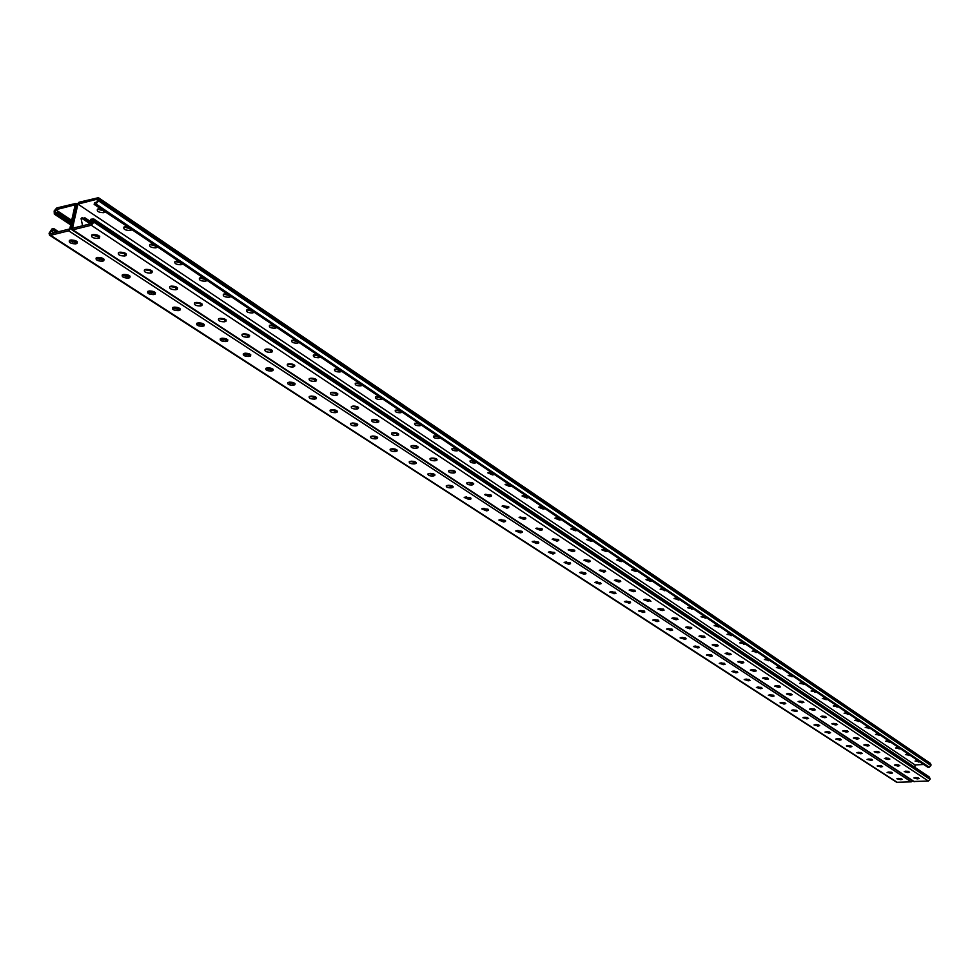 <?xml version="1.0" encoding="UTF-8"?>
<svg xmlns="http://www.w3.org/2000/svg" width="980" height="980" viewBox="0 0 980 980"><rect width="100%" height="100%" fill="white"/><g stroke="black" fill="none" stroke-linecap="round" stroke-linejoin="round"><path stroke-width="1.47" d="M127.253 226.503L124.007 227.017C123.149 229.198 125.146 230.349 130.009 230.484L131.136 229.112L94.166 204.404L95.954 203.95L98.588 200.888L98.429 197.691L78.963 202.26L76.354 205.286L71.32 227.777L76.354 205.286L75.901 203.424L56.754 207.932L54.169 210.933L54.317 214.13L57.061 213.799L57.44 212.146L55.027 212.758L55.701 209.769L71.699 220.329M57.44 212.146L71.013 221.088L71.038 223.256L57.061 213.799M55.701 209.769L75.191 204.796L69.764 228.953L50.237 233.791L50.923 230.778L53.349 230.165L56.35 232.272M81.45 218.124L90.307 223.881M82.038 217.621L91.667 223.538L82.038 217.621M54.096 232.836L50.923 230.778M914.867 767.352L915.038 764.939L77.91 204.097L72.496 228.279L92.328 223.379L93.002 220.329L90.503 220.941L90.883 219.251L93.725 218.932L93.896 222.191L91.263 225.241L72.802 229.798L71.785 229.675L71.32 227.777L68.71 230.815L50.531 235.298L49.539 235.175L49.074 233.277L51.977 228.928L53.729 228.499L58.433 231.758M71.209 239.916L74.651 242.317M97.743 258.781L98.049 257.36L101.43 259.675M124.129 274.363L127.523 276.581M149.524 290.95L152.954 293.057M174.268 307.108L177.662 309.117M198.511 322.849L201.684 324.784M222.227 338.198L225.118 340.072M245.368 353.18L247.989 354.993M267.908 367.806L270.321 369.546M289.786 382.102L292.138 383.768M311.346 396.043L313.833 397.66M332.306 409.677L334.695 411.233M352.788 422.993L355.091 424.487M372.804 436.014L375.009 437.448M392.38 448.742L394.499 450.126M411.514 461.188L413.56 462.523M430.232 473.365L432.204 474.639M448.546 485.272L450.445 486.509M466.48 496.934L468.293 498.122M484.022 508.351L485.774 509.478M501.209 519.523L502.887 520.613M518.028 530.462L519.645 531.515M534.504 541.181L536.06 542.185M550.65 551.679L552.144 552.647M566.477 561.969L567.898 562.9M581.985 572.063L583.357 572.945M597.188 581.949L598.498 582.794M612.084 591.638L613.358 592.459M626.71 601.144L627.923 601.928M641.043 610.466L642.206 611.226M655.118 619.617L656.22 620.34M668.911 628.596L669.977 629.295M682.46 637.404L683.489 638.066M695.763 646.053L696.743 646.69M708.81 654.542L709.753 655.155M721.635 662.884L722.53 663.46M734.216 671.067L735.073 671.631M746.589 679.115L747.409 679.642M758.728 687.005L759.512 687.519M770.672 694.771L771.419 695.261M782.395 702.403L783.106 702.868M793.923 709.9L794.609 710.341M805.866 717.691L805.205 717.274M912.723 780.913L911.302 781.844L896.676 782.285L49.539 235.175M595.534 582.145L600.63 582.598M610.442 591.834L615.465 592.263M625.081 601.328L630.018 601.745M639.438 610.65L644.289 611.042M653.513 619.789L658.278 620.168M667.331 628.756L672.023 629.123M680.892 637.564L685.498 637.919M694.208 646.2L698.74 646.543M707.278 654.689L711.725 655.008M720.116 663.019L724.49 663.325M732.734 671.19L737.009 671.496M745.119 679.226L749.32 679.52M757.283 687.127L761.399 687.409M769.239 694.881L773.281 695.151M780.986 702.501L784.956 702.77M792.538 709.998L796.422 710.243M803.894 717.36L807.692 717.605M815.054 724.6L818.778 724.833M826.03 731.717L829.68 731.938M836.871 738.736L840.387 738.932M847.455 745.609L850.934 745.817M857.904 752.383L861.298 752.579M868.182 759.047L871.49 759.231M878.301 765.601L881.522 765.784M888.26 772.056L891.396 772.228M898.06 778.414L901.11 778.573M585.501 572.737L580.319 572.259M570.066 562.679L564.798 562.189M554.325 552.414L548.959 551.912M538.253 541.952L532.802 541.413M521.85 531.258L516.313 530.707M505.104 520.356L499.482 519.768M488.003 509.208L482.295 508.608M470.535 497.84L464.741 497.203M452.699 486.215L446.807 485.553M434.471 474.345L428.481 473.646M415.839 462.205L409.75 461.482M396.79 449.808L390.604 449.048M377.312 437.117L371.028 436.321M357.394 424.144L351.012 423.311M337.01 410.877L330.53 410.007M316.16 397.292L309.57 396.386M294.809 383.401L288.108 382.445M272.954 369.166L266.144 368.162M250.561 354.601L243.64 353.547M227.63 339.668L220.598 338.566M204.122 324.368L196.98 323.204M180.038 308.688L172.774 307.463M155.33 292.616L147.943 291.329M129.985 276.115L122.476 274.768M103.99 259.198L96.359 257.789M77.298 241.84L69.543 240.345M599.944 584.007L594.848 582.451L596.808 581.973L601.157 583.602L599.944 584.007L600.103 582.684M614.791 593.66L609.744 592.153L611.716 591.663L616.016 593.255L614.791 593.66L614.938 592.349M629.344 603.129L624.358 601.647L626.343 601.169L630.581 602.725L629.344 603.129L629.503 601.83M643.627 612.414L638.691 610.969L640.687 610.491L644.877 612.01L643.627 612.414L643.774 611.128M657.641 621.528L652.754 620.12L654.75 619.642L658.903 621.112L657.641 621.528L657.788 620.242M671.398 630.458L666.559 629.087L668.556 628.621L672.66 630.054L671.398 630.458L671.533 629.197M684.885 639.242L680.108 637.894L682.105 637.429L686.159 638.838L684.885 639.242L685.02 637.98M698.14 647.854L693.399 646.543L695.408 646.077L699.414 647.449L698.14 647.854L698.274 646.604M711.149 656.306L706.458 655.032L708.454 654.567L712.436 655.902L711.149 656.306L711.272 655.069M723.914 664.611L719.271 663.362L721.28 662.897L725.212 664.207L723.914 664.611L724.036 663.386M736.458 672.77L731.864 671.545L733.873 671.092L737.756 672.366L736.458 672.77L736.58 671.557M748.781 680.782L744.224 679.581L746.233 679.128L750.08 680.377L748.781 680.782L748.904 679.569M760.884 688.658L756.376 687.482L758.385 687.029L762.195 688.254L760.884 688.658L761.007 687.458M772.779 696.388L768.32 695.236L770.329 694.783L774.09 695.996L772.779 696.388L772.889 695.2M784.478 703.983L780.043 702.856L782.052 702.415L785.789 703.591L784.478 703.983L784.576 702.807M795.956 711.456L791.571 710.353L793.592 709.912L797.279 711.064L795.956 711.456L796.066 710.28M807.251 718.806L802.914 717.715L804.923 717.287L808.573 718.414L807.251 718.806L807.361 717.63M818.361 726.021L814.049 724.955L816.058 724.526L819.684 725.629L818.361 726.021L818.459 724.857M829.276 733.114L825.013 732.072L827.022 731.656L830.599 732.734L829.276 733.114L829.374 731.974M840.019 740.096L835.793 739.079L837.79 738.663L841.342 739.716L840.019 740.096L840.105 738.957M850.579 746.968L846.389 745.964L848.398 745.547L851.902 746.589L850.579 746.968L850.664 745.829M860.967 753.718L856.814 752.738L858.823 752.322L862.29 753.351L860.967 753.718L861.053 752.603M871.183 760.37L867.08 759.402L869.076 758.998L872.519 760.002L871.183 760.37L871.269 759.255M881.241 766.911L877.173 765.956L879.17 765.552L882.576 766.544L881.241 766.911L881.326 765.797M891.139 773.342L887.096 772.412L889.093 772.02L892.474 772.975L891.139 773.342L891.224 772.24M900.889 779.676L896.884 778.757L898.868 778.365L902.225 779.321L900.889 779.676L900.963 778.586M581.606 572.087L579.646 572.577L584.031 574.243L586.003 573.753L581.606 572.087M566.097 562.005L564.149 562.483L568.584 564.198L570.544 563.721L566.097 562.005M550.27 551.716L548.335 552.206L552.818 553.957L554.778 553.48L550.27 551.716M534.125 541.217L532.189 541.707L536.734 543.508L538.682 543.018L534.125 541.217M517.648 530.499L515.725 530.989L520.319 532.838L522.254 532.348L517.648 530.499M500.817 519.559L498.906 520.049L503.561 521.948L505.484 521.47L500.817 519.559M483.642 508.387L481.744 508.877L486.448 510.837L488.359 510.347L483.642 508.387M466.088 496.97L464.202 497.46L468.979 499.482L470.866 498.992L466.088 496.97M448.154 485.321L446.292 485.798C446.023 487.146 447.627 487.832 451.119 487.881L453.005 487.391C453.262 486.055 451.658 485.357 448.154 485.321M429.84 473.401L427.99 473.891C427.697 475.263 429.326 475.974 432.878 476.023L434.74 475.545C435.034 474.161 433.405 473.45 429.84 473.401M411.11 461.237L409.285 461.715C408.966 463.124 410.62 463.859 414.234 463.908L416.084 463.43C416.402 462.009 414.748 461.274 411.11 461.237M391.976 448.791L390.163 449.269C389.807 450.714 391.486 451.474 395.185 451.523L397.01 451.045C397.353 449.587 395.675 448.84 391.976 448.791M372.4 436.063L370.599 436.529C370.232 438.036 371.922 438.807 375.695 438.856L377.496 438.391C377.863 436.884 376.173 436.112 372.4 436.063M352.384 423.041L350.607 423.507C350.203 425.051 351.918 425.847 355.765 425.908L357.541 425.443C357.945 423.899 356.218 423.103 352.384 423.041M331.901 409.726L330.15 410.191C329.709 411.772 331.461 412.592 335.38 412.666L337.132 412.188C337.561 410.608 335.822 409.787 331.901 409.726M310.942 396.091L309.214 396.557C308.749 398.186 310.513 399.032 314.507 399.105L316.246 398.64C316.712 397.01 314.935 396.165 310.942 396.091M289.48 382.151L287.777 382.604C287.287 384.27 289.076 385.152 293.155 385.226L294.858 384.773C295.36 383.094 293.559 382.224 289.48 382.151M267.516 367.868L265.837 368.309C265.311 370.036 267.124 370.942 271.289 371.016L272.967 370.562C273.493 368.848 271.68 367.941 267.516 367.868M245.012 353.229L243.371 353.67C242.807 355.446 244.645 356.377 248.896 356.463L250.549 356.022C251.113 354.246 249.263 353.315 245.012 353.229M221.958 338.247L220.353 338.676C219.74 340.501 221.615 341.469 225.951 341.555L227.568 341.126C228.181 339.301 226.307 338.333 221.958 338.247M198.34 322.885L196.76 323.314C196.11 325.188 198.009 326.181 202.444 326.279L204.036 325.85C204.673 323.976 202.774 322.984 198.34 322.885L198.119 323.976M174.121 307.132L172.578 307.561C171.892 309.484 173.815 310.513 178.348 310.623L179.904 310.207C180.589 308.271 178.654 307.255 174.121 307.132M149.279 290.987L147.784 291.403C147.049 293.388 149.009 294.441 153.652 294.576L155.159 294.159C155.881 292.163 153.921 291.109 149.279 290.987M123.811 274.425L122.353 274.829C121.581 276.875 123.566 277.965 128.306 278.1L129.776 277.695C130.548 275.65 128.552 274.559 123.811 274.425M97.669 257.434L96.261 257.826C95.44 259.933 97.449 261.06 102.3 261.207L103.733 260.815C104.542 258.708 102.52 257.581 97.669 257.434M70.842 239.99L69.47 240.37C68.612 242.538 70.658 243.702 75.619 243.861L77.004 243.481C77.861 241.313 75.803 240.149 70.842 239.99M57.845 212.66L57.465 214.326M58.812 213.04L58.433 214.706M61.936 215.355L61.556 217.021M62.892 215.735L62.512 217.401M61.532 214.841L61.152 216.494M63.296 216.249L62.916 217.915M64.251 216.629L63.872 218.295M64.656 217.144L64.276 218.81M65.611 217.523L65.231 219.189M66.003 218.038L65.636 219.704M66.959 218.418L66.591 220.071M67.363 218.932L66.983 220.598M68.318 219.312L67.939 220.966M68.71 219.826L68.343 221.48M69.666 220.206L69.298 221.86M70.058 220.721L69.69 222.374M71.013 221.088L70.646 222.742M59.217 213.567L58.837 215.22M60.172 213.934L59.792 215.6M60.576 214.461L60.197 216.127M53.729 228.499L53.349 230.165M53.753 230.68L54.133 229.014M54.721 231.06L55.1 229.394M57.661 231.954L57.832 231.17M70.18 240.921L70.364 240.112M71.099 241.46L71.418 240.002M71.552 241.656L71.809 240.504M72.52 241.987L72.765 240.884M72.998 242.109L73.157 241.386M96.836 258.23L96.983 257.593M98.184 258.977L98.429 257.814M99.127 259.308L99.372 258.181M99.58 259.43L99.752 258.671M123.701 275.65L123.97 274.4M124.117 275.858L124.374 274.682M125.048 276.189L125.293 275.037M125.477 276.311L125.648 275.515M126.432 276.495L126.567 275.87M149.009 292.101L149.23 290.999M149.413 292.297L149.658 291.121M150.308 292.64L150.553 291.464M150.724 292.763L150.896 291.93M151.655 292.959L151.802 292.285M173.681 308.137L173.877 307.193M174.073 308.332L174.305 307.157M174.942 308.675L175.187 307.487M175.346 308.798L175.518 307.941M176.253 309.006L176.4 308.284M197.752 323.78L197.911 322.971M198.977 324.331L199.222 323.118M199.369 324.441L199.54 323.559M200.251 324.649L200.41 323.89M221.223 339.031L221.358 338.37M221.578 339.227L221.762 338.284M222.423 339.582L222.668 338.37M222.791 339.705L222.975 338.798M223.661 339.925L223.82 339.117M244.486 354.123L244.632 353.302M245.306 354.478L245.539 353.253M245.662 354.601L245.833 353.67M246.519 354.821L246.678 353.976M266.842 368.651L266.964 367.966M267.65 369.019L267.871 367.806M267.993 369.142L268.165 368.186M268.826 369.362L268.986 368.492M289.468 383.217L289.664 382.114M289.786 383.327L289.97 382.359M290.607 383.56L290.778 382.666M55.125 231.574L55.505 229.908M56.093 231.954L56.473 230.275M56.546 232.223L56.877 230.79M90.503 220.941L92.598 222.142M650.916 601.438L650.01 600.274L645.698 599.184L643.689 599.687L647.927 601.23L649.948 600.74M691.745 627.849L687.592 626.845L685.559 627.323L689.663 628.768L691.708 628.266M92.451 222.815L84.978 217.842L81.095 218.638L82.577 225.792M71.785 229.675L913.593 781.489L928.354 781.048L930.032 779.321L929.469 777.103L93.725 218.932M620.218 580.466L615.06 580.025M634.942 590.205L629.87 589.788M649.385 599.76L644.399 599.356M663.546 609.131L658.646 608.739M677.437 618.331L672.623 617.951M691.072 627.347L686.331 626.992M704.448 636.204L699.793 635.848M717.581 644.889L712.999 644.558M730.467 653.415L725.972 653.096M743.11 661.794L738.7 661.488M755.543 670.014L751.207 669.72M767.744 678.099L763.481 677.805M779.725 686.037L775.548 685.755M790.97 695.077L792.306 694.673L788.533 693.46L786.499 693.926L790.26 695.126L791.081 693.877L787.406 693.558M803.073 701.496L799.055 701.239M814.441 709.018L810.509 708.773M825.613 716.417L821.767 716.184M836.602 723.693L832.829 723.473M847.406 730.847L843.707 730.627M858.014 737.891L854.413 737.67M868.464 744.8L864.936 744.604M878.729 751.611L875.299 751.415M888.836 758.3L885.479 758.116M898.783 764.89L895.5 764.719M908.558 771.37L905.373 771.199M918.187 777.753L915.075 777.593M599.956 570.066L605.199 570.532M584.546 559.911L589.874 560.389M568.829 549.547L574.243 550.049M552.781 538.976L558.282 539.49M536.403 528.171L541.989 528.722M519.67 517.146L525.354 517.722M502.593 505.888L508.375 506.488M485.149 494.386L491.017 495.01M467.325 482.638L473.291 483.287M449.122 470.621L455.173 471.307M430.502 458.346L436.651 459.057M411.465 445.802L417.713 446.537M392 432.964L398.358 433.736M372.094 419.832L378.537 420.641M351.722 406.394L358.276 407.251M330.873 392.637L337.524 393.531M309.521 378.55L316.283 379.493M287.667 364.131L294.539 365.124M265.274 349.358L272.256 350.399M242.329 334.217L249.435 335.319M218.822 318.708L226.037 319.86M194.714 302.796L202.052 304.008M169.981 286.479L177.441 287.753M144.624 269.733L152.206 271.08M118.592 252.558L126.297 253.967M91.863 234.918L98.343 236.78L99.715 236.4L99.384 238.067L97.976 238.459C92.978 238.311 90.919 237.136 91.826 234.931L93.235 234.539C98.233 234.698 100.279 235.874 99.384 238.067M618.723 581.973L620.744 581.471L616.396 579.841L614.387 580.344L618.723 581.973L618.882 580.65M633.472 591.7L635.493 591.197L631.194 589.617L629.172 590.107L633.472 591.7L633.619 590.389M662.113 610.589L664.134 610.099L659.932 608.58L657.911 609.07L662.113 610.589L662.247 609.291M676.016 619.764L678.05 619.274L673.897 617.804L671.864 618.282L676.016 619.764L676.163 618.478M703.064 637.6L705.098 637.123L701.043 635.714L698.997 636.192L703.064 637.6L703.199 636.339M716.208 646.273L718.254 645.795L714.236 644.423L712.191 644.901L716.208 646.273L716.343 645.024M729.12 654.787L731.166 654.309L727.185 652.974L725.139 653.452L729.12 654.787L729.242 653.55M741.787 663.154L743.832 662.676L739.9 661.365L737.854 661.831L741.787 663.154L741.909 661.917M754.233 671.361L756.278 670.896L752.395 669.61L750.349 670.075L754.233 671.361L754.355 670.136M766.458 679.422L768.504 678.956L764.657 677.707L762.611 678.16L766.458 679.422L766.568 678.209M778.463 687.348L780.509 686.882L776.699 685.657L774.653 686.11L778.463 687.348L778.573 686.135M801.848 702.77L803.906 702.317L800.17 701.141L798.124 701.594L801.848 702.77L801.959 701.582M813.241 710.292L815.299 709.839L811.599 708.687L809.554 709.14L813.241 710.292L813.351 709.104M824.45 717.679L826.495 717.225L822.833 716.098L820.787 716.539L824.45 717.679L824.548 716.503M835.45 724.943L837.496 724.502L833.882 723.387L831.836 723.828L835.45 724.943L835.548 723.779M846.279 732.072L848.325 731.644L844.736 730.553L842.702 730.994L846.279 732.072L846.377 730.921M856.924 739.104L858.97 738.663L855.418 737.609L853.384 738.038L856.924 739.104L857.01 737.952M867.398 746.001L869.432 745.584L865.916 744.543L863.882 744.959L867.398 746.001L867.484 744.874M877.688 752.799L879.734 752.383L876.243 751.354L874.209 751.783L877.688 752.799L877.774 751.672M887.819 759.488L889.865 759.071L886.41 758.067L884.377 758.483L887.819 759.488L887.905 758.361M897.79 766.054L899.824 765.649L896.406 764.657L894.385 765.074L897.79 766.054L897.876 764.939M907.603 772.522L909.636 772.117L904.222 771.566L907.603 772.522L907.676 771.419M917.255 778.892L919.277 778.5L915.933 777.544L913.911 777.948L917.255 778.892L917.329 777.802M600.532 569.968L605.701 571.561L603.692 572.051L599.295 570.385L600.532 569.968M585.121 559.813L590.352 561.442L588.355 561.932L583.909 560.217L585.121 559.813M569.404 549.437L574.684 551.115L572.7 551.618L568.204 549.841L569.404 549.437M553.357 538.853L558.71 540.568L556.726 541.07L552.181 539.257L553.357 538.853M536.991 528.061L542.393 529.812L540.421 530.315L535.815 528.453L536.991 528.061M520.27 517.024L525.733 518.837L523.773 519.339L519.106 517.428L520.27 517.024M503.193 505.766L508.718 507.628L506.77 508.13L502.054 506.158L503.193 505.766M485.749 494.263L491.335 496.174L489.412 496.676L484.635 494.643L485.749 494.263M467.926 482.503L468.734 482.393C472.25 482.43 473.855 483.116 473.585 484.463L471.674 484.965C468.158 484.929 466.554 484.23 466.823 482.883L467.926 482.503M449.722 470.486L450.531 470.363C454.108 470.412 455.737 471.123 455.443 472.507L453.544 473.009C449.967 472.973 448.338 472.25 448.632 470.866L449.722 470.486M431.102 458.211L431.923 458.089C435.561 458.126 437.215 458.861 436.884 460.294L435.01 460.784C431.372 460.747 429.718 460.012 430.049 458.579L431.102 458.211M412.066 445.655L412.886 445.52C416.598 445.569 418.276 446.329 417.921 447.799L416.059 448.289C412.347 448.24 410.669 447.48 411.037 446.01L412.066 445.655M392.6 432.817L393.421 432.682C397.206 432.731 398.909 433.503 398.529 435.022L396.68 435.512C392.907 435.451 391.204 434.679 391.596 433.16L392.6 432.817M372.682 419.673L373.515 419.538C377.374 419.587 379.101 420.396 378.684 421.951L376.871 422.429C373.013 422.38 371.285 421.572 371.702 420.016L372.682 419.673M352.31 406.235L353.143 406.088C357.088 406.149 358.827 406.982 358.386 408.574L356.585 409.052C352.653 409.003 350.901 408.17 351.355 406.565L352.31 406.235M331.448 392.478L332.293 392.331C336.312 392.392 338.088 393.25 337.61 394.891L335.834 395.369C331.816 395.308 330.052 394.45 330.53 392.809L331.448 392.478M310.109 378.39L310.942 378.243C315.046 378.305 316.846 379.187 316.332 380.877L314.58 381.355C310.489 381.281 308.688 380.399 309.214 378.709L310.109 378.39M288.243 363.972L289.088 363.813C293.277 363.886 295.09 364.793 294.551 366.532L292.824 366.998C288.647 366.924 286.822 366.018 287.373 364.278L288.243 363.972M265.837 349.199L266.695 349.027C270.97 349.113 272.82 350.044 272.232 351.845L270.541 352.298C266.266 352.212 264.429 351.281 265.017 349.48L265.837 349.199M242.893 334.058L243.751 333.886C248.112 333.972 249.986 334.94 249.361 336.789L247.707 337.23C243.334 337.145 241.472 336.177 242.097 334.327L242.893 334.058M219.361 318.537L220.231 318.365C224.69 318.463 226.601 319.455 225.927 321.354L224.31 321.795C219.839 321.697 217.94 320.705 218.614 318.806L219.361 318.537M195.253 302.624L196.11 302.44C200.68 302.55 202.603 303.579 201.892 305.54L200.312 305.968C195.755 305.858 193.82 304.829 194.542 302.881L195.253 302.624M170.508 286.307L171.378 286.123C176.045 286.233 178.005 287.299 177.257 289.321L175.714 289.737C171.035 289.627 169.087 288.561 169.846 286.54L170.508 286.307M145.138 269.574L146.008 269.378C150.785 269.5 152.77 270.603 151.974 272.673L150.467 273.089C145.689 272.954 143.705 271.864 144.513 269.794L145.138 269.574M119.082 252.387L119.964 252.191C124.852 252.326 126.873 253.465 126.028 255.596L124.558 256C119.683 255.866 117.661 254.727 118.519 252.595L119.082 252.387M77.91 204.097L97.694 199.063L97.02 202.088L94.533 202.713L94.166 204.404M98.429 197.691L930.388 763.334L930.939 765.527L929.261 767.242L927.913 767.316L321.967 357.97L319.002 356.205L313.674 354.907M131.149 229.112L318.745 355.789L318.745 357.724L320.619 357.137M923.785 764.486L915.038 764.939M622.815 561.332L621.161 561.626L616.837 559.972L620.009 559.433M637.478 571.23L635.836 571.512L631.561 569.895L634.721 569.368M651.859 580.932L650.218 581.214L645.992 579.646L649.152 579.107M665.959 590.462L660.153 589.188L663.313 588.662M679.802 599.797L674.044 598.56L677.192 598.045M693.375 608.972L687.666 607.759L690.827 607.245M706.702 617.964L701.043 616.788L704.191 616.273M719.773 626.796L714.175 625.644L717.323 625.13M732.624 635.469L727.062 634.33L730.198 633.827M745.229 643.97L739.729 642.868L742.852 642.378M757.614 652.337L752.162 651.259L755.286 650.757M769.778 660.545L764.363 659.491L767.487 659.001M781.721 668.617L776.368 667.576L779.467 667.098M793.457 676.543L788.153 675.526L791.252 675.048M804.997 684.334L799.729 683.33L802.828 682.864M816.34 691.99L811.109 691.01L814.196 690.545M827.488 699.512L822.306 698.556L825.564 698.103M838.476 706.899L833.306 705.967L836.479 705.527M849.293 714.163L844.123 713.256L847.222 712.815M859.926 721.305L854.756 720.435L857.843 719.994M870.399 728.324L865.217 727.479L868.341 727.05M880.628 735.257L875.52 734.424L878.668 733.995M890.685 742.068L885.638 741.248L888.836 740.831M900.571 748.781L895.598 747.961L898.832 747.556M910.31 755.384L905.41 754.563L908.668 754.171M919.902 761.877L915.063 761.068L918.285 760.688M604.991 549.29L601.83 549.841L606.204 551.532L607.857 551.238M589.678 538.963L586.518 539.502L590.94 541.242L592.606 540.936M574.06 528.404L570.887 528.955L575.37 530.744L577.048 530.425M558.11 517.648L554.95 518.2L559.482 520.037L561.16 519.706M541.842 506.66L538.669 507.211L543.263 509.098L544.954 508.755M525.219 495.439L522.058 495.99L526.701 497.938L528.404 497.583M508.252 483.985L505.092 484.537L509.796 486.533L511.499 486.166M490.931 472.287L487.771 472.838L492.524 474.896L494.238 474.516M473.218 460.33L470.069 460.894C469.788 462.266 471.392 462.977 474.884 463.001L476.599 462.609M455.124 448.105L451.976 448.668C451.67 450.09 453.299 450.812 456.864 450.849L458.579 450.445M436.627 435.622L433.491 436.186C433.16 437.644 434.814 438.391 438.44 438.428L440.167 438.011M417.725 422.858L414.601 423.421C414.234 424.916 415.9 425.688 419.599 425.724L421.339 425.296M398.382 409.799L395.271 410.363C394.879 411.906 396.569 412.702 400.342 412.739L402.082 412.298M378.611 396.447L375.499 397.01C375.083 398.603 376.798 399.411 380.644 399.46L382.396 399.007M358.374 382.788L355.287 383.352C354.834 384.981 356.561 385.826 360.481 385.875L362.245 385.397M337.659 368.799L334.584 369.362C334.094 371.04 335.858 371.91 339.864 371.959L341.628 371.481M316.687 354.503L313.404 355.054C312.877 356.781 314.666 357.676 318.745 357.724M294.919 339.84L291.709 340.391C291.146 342.167 292.959 343.086 297.136 343.159L299.035 342.522M272.612 324.821L269.488 325.372C268.9 327.21 270.725 328.153 274.988 328.227L276.924 327.553M249.765 309.435L246.727 309.986C246.09 311.873 247.952 312.853 252.301 312.939L254.2 312.277M226.417 293.669L223.403 294.221C222.73 296.156 224.616 297.173 229.063 297.259L230.925 296.622M202.591 277.512L199.491 278.05C198.769 280.047 200.68 281.101 205.237 281.199L207.062 280.574M178.152 260.95L174.967 261.476C174.207 263.534 176.143 264.612 180.798 264.723L182.599 264.098M153.088 243.947L149.817 244.473C149.009 246.58 150.981 247.707 155.734 247.818L157.56 247.156M130.891 230.263L131.871 229.761M100.646 208.593L97.51 209.107C96.604 211.349 98.637 212.538 103.611 212.685L105.497 211.913M617.461 559.654L621.308 560.303L621.161 561.626M632.198 569.588L635.971 570.213L635.836 571.512M646.653 579.315L650.352 579.915L650.218 581.214M660.826 588.87L664.465 589.446M674.73 598.229L678.295 598.792L678.172 600.066M688.377 607.429L691.88 607.955L691.758 609.217M701.778 616.445L705.208 616.959L705.086 618.209M714.922 625.301L718.291 625.791L718.181 627.029M727.834 633.986L731.141 634.464L731.031 635.702M740.5 642.525L743.747 642.978L743.636 644.203M752.959 650.904L756.131 651.345L756.033 652.558M765.184 659.136L768.295 659.552L768.198 660.765M777.189 667.221L780.252 667.625L780.154 668.826M788.998 675.159L791.999 675.551M800.599 682.974L803.539 683.342L803.441 684.53M811.991 690.643L814.882 690.998L814.797 692.174M823.2 698.189L826.226 698.52M834.225 705.6L837.116 705.918M845.054 712.901L847.835 713.207M855.712 720.067L858.37 720.361L858.296 721.501M868.721 728.532L868.856 727.405L866.198 727.123M876.512 734.057L879.183 734.326M886.655 740.88L889.326 741.137M896.639 747.593L899.273 747.838M906.463 754.208L908.975 754.441M916.129 760.701L918.53 760.933M606.204 551.532L606.363 550.221L602.431 549.535M590.94 541.242L591.112 539.919L587.106 539.208M575.529 529.396L571.463 528.661M559.482 520.037L559.654 518.69L555.501 517.918M543.435 507.726L539.208 506.93M526.701 497.938L526.897 496.566L522.585 495.721M509.796 486.533L509.992 485.149L505.594 484.279M492.72 473.487L488.248 472.593M475.08 461.58L470.523 460.649M457.06 449.416L452.417 448.448M438.648 436.982L433.907 435.965M419.599 425.724L419.832 424.279L414.993 423.213M400.342 412.739L400.575 411.282L395.638 410.167M380.644 399.46L380.877 397.978L375.855 396.827M360.726 384.368L355.605 383.18M339.864 371.959L340.121 370.465L334.891 369.203M297.467 341.604L291.954 340.256M275.417 326.646L269.708 325.262M252.816 311.322L246.923 309.888M229.602 295.629L223.563 294.135M205.702 279.557L199.626 277.989M181.202 263.081L175.077 261.427M155.734 247.818L156.077 246.188L149.891 244.436M130.413 228.818L124.044 227.005M104.101 210.982L97.522 209.107M55.321 214.253L70.781 224.42M68.71 230.815L911.302 781.844M50.531 235.298L897.472 782.493M900.302 778.622L900.228 779.713M890.563 772.277L890.477 773.379M880.653 765.833L880.579 766.948M870.595 759.292L870.51 760.407M860.379 752.64L860.293 753.755M849.991 745.878L849.893 747.005M839.419 739.006L839.333 740.145M828.688 732.011L828.59 733.163M817.761 724.906L817.663 726.058M806.663 717.679L806.564 718.842M795.368 710.329L795.258 711.505M783.878 702.856L783.767 704.032M772.191 695.249L772.081 696.437M760.296 687.507L760.174 688.707M748.181 679.63L748.071 680.843M735.87 671.606L735.747 672.831M723.326 663.448L723.191 664.673M710.549 655.13L710.414 656.367M697.539 646.665L697.405 647.915M684.297 638.054L684.163 639.303M670.798 629.27L670.651 630.532M657.041 620.316L656.906 621.59M643.027 611.202L642.88 612.488M628.744 601.904L628.596 603.202M614.191 592.422L614.031 593.733M599.344 582.769L599.184 584.08M82.259 218.528L84.978 217.842M76.857 241.987L76.477 243.653M75.987 242.195L75.619 243.861M103.525 259.357L103.169 261.011M102.667 259.553L102.3 261.207M129.507 276.274L129.164 277.904M128.65 276.47L128.306 278.1M154.84 292.763L154.497 294.38M153.983 292.947L153.652 294.576M179.524 308.835L179.205 310.44M178.679 309.019L178.348 310.623M203.607 324.515L203.301 326.107M202.762 324.699L202.444 326.279M227.103 339.815L226.797 341.395M226.257 339.987L225.951 341.555M250.035 354.748L249.741 356.304M249.19 354.907L248.896 356.463M272.403 369.313L272.122 370.857M271.57 369.472L271.289 371.016M294.257 383.548L293.988 385.079M293.424 383.695L293.155 385.226M315.609 397.439L315.34 398.958M314.776 397.586L314.507 399.105M336.459 411.024L336.201 412.519M335.638 411.159L335.38 412.666M356.83 424.291L356.585 425.773M356.01 424.426L355.765 425.908M376.749 437.252L376.504 438.734M375.94 437.386L375.695 438.856M396.226 449.93L395.994 451.4M395.418 450.065L395.185 451.523M415.275 462.34L415.042 463.785M414.466 462.462L414.234 463.908M433.907 474.467L433.687 475.9M433.099 474.59L432.878 476.023M452.135 486.337L451.915 487.758M451.339 486.448L451.119 487.881M469.971 497.963L469.763 499.371M469.187 498.06L468.979 499.482M487.44 509.331L487.244 510.727M486.656 509.441L486.448 510.837M504.541 520.466L504.345 521.85M503.757 520.564L503.561 521.948M521.287 531.368L521.103 532.74M520.515 531.466L520.319 532.838M537.702 542.05L537.518 543.41M536.918 542.148L536.734 543.508M553.774 552.524L553.59 553.871M553.002 552.61L552.818 553.957M569.527 562.777L569.356 564.113M568.755 562.863L568.584 564.198M584.962 572.835L584.791 574.158M584.202 572.908L584.031 574.243M72.802 229.798L914.401 781.697M91.263 225.241L928.354 781.048M93.896 222.191L930.032 779.321M94.203 220.831L930.094 778.451M918.003 777.765L917.929 778.867M908.35 771.383L908.276 772.497M898.55 764.914L898.464 766.017M888.591 758.324L888.505 759.451M878.46 751.636L878.374 752.763M868.17 744.825L868.084 745.964M857.708 737.916L857.61 739.055M847.063 730.884L846.977 732.036M836.246 723.73L836.148 724.894M825.246 716.454L825.148 717.63M814.049 709.055L813.951 710.243M802.669 701.533L802.559 702.721M790.37 693.926L790.26 695.126M779.296 686.086L779.186 687.286M767.291 678.148L767.181 679.361M755.078 670.075L754.955 671.3M742.644 661.855L742.522 663.092M729.978 653.489L729.855 654.726M717.078 644.963L716.944 646.212M703.934 636.277L703.799 637.539M689.798 627.494L689.663 628.768M690.545 627.42L690.41 628.695M676.911 618.404L676.764 619.691M663.007 609.217L662.86 610.516M648.074 599.932L647.927 601.23M648.833 599.858L648.687 601.157M634.391 590.303L634.232 591.614M619.654 580.564L619.495 581.887M95.954 203.95L929.261 767.242M98.882 199.553L931 764.657M98.588 200.888L930.939 765.527M918.395 762.024L918.468 760.933M919.069 761.987L919.105 761.289M908.779 755.543L908.852 754.441M909.452 755.507L909.501 754.772M899.003 748.953L899.089 747.85M899.677 748.916L899.738 748.157M889.081 742.252L889.154 741.137M889.754 742.215L889.803 741.431M878.986 735.453L879.06 734.326M879.66 735.417L879.709 734.767M869.407 728.495L869.456 727.834M858.982 721.464L859.043 720.766M847.688 714.359L847.786 713.207M848.386 714.31L848.447 713.587M836.908 707.082L837.006 705.931M837.606 707.033L837.667 706.298M825.944 699.696L826.042 698.532M826.642 699.647L826.716 698.875M815.495 692.125L815.556 691.451M804.151 684.469L804.213 683.795M791.901 676.739L792.012 675.563M792.612 676.69L792.673 676.004M780.876 668.764L780.938 668.078M768.92 660.704L768.982 660.018M756.756 652.496L756.817 651.798M744.371 644.142L744.433 643.444M731.754 635.628L731.827 634.93M718.916 626.967L718.989 626.257M705.833 618.135L705.906 617.424M692.505 609.144L692.578 608.433M678.92 599.981L679.005 599.258M664.33 590.732L664.477 589.458M665.077 590.646L665.163 589.923M650.977 581.128L651.063 580.393M636.596 571.426L636.682 570.691M621.933 561.54L622.018 560.793M98.343 236.78L97.976 238.459M99.213 236.572L98.845 238.25M124.913 254.335L124.558 256M125.795 254.139L125.44 255.792M150.81 271.448L150.467 273.089M151.679 271.24L151.337 272.893M176.045 288.108L175.714 289.737M176.902 287.924L176.571 289.553M200.631 304.351L200.312 305.968M201.5 304.168L201.182 305.785M224.616 320.203L224.31 321.795M225.474 320.019L225.167 321.624M248.014 335.65L247.707 337.23M248.859 335.479L248.565 337.071M270.835 350.73L270.541 352.298M271.68 350.571L271.399 352.139M293.106 365.442L292.824 366.998M293.951 365.283L293.669 366.839M314.862 379.811L314.58 381.355M315.695 379.652L315.425 381.196M336.091 393.838L335.834 395.369M336.936 393.691L336.667 395.222M356.843 407.545L356.585 409.052M357.676 407.398L357.418 408.917M377.116 420.935L376.871 422.429M377.937 420.8L377.692 422.294M396.925 434.018L396.68 435.512M397.745 433.895L397.513 435.377M416.292 446.819L416.059 448.289M417.113 446.684L416.88 448.154M435.23 459.326L435.01 460.784M436.051 459.204L435.818 460.661M453.752 471.564L453.544 473.009M454.561 471.441L454.353 472.887M471.882 483.532L471.674 484.965M472.679 483.422L472.47 484.855M489.608 495.255L489.412 496.676M490.416 495.145L490.208 496.566M506.966 506.721L506.77 508.13M507.775 506.611L507.567 508.02M523.969 517.942L523.773 519.339M524.753 517.844L524.57 519.241M540.605 528.943L540.421 530.315M541.401 528.845L541.205 530.217M556.91 539.711L556.726 541.07M557.694 539.613L557.51 540.985M572.871 550.258L572.7 551.618M573.655 550.16L573.484 551.52M588.515 560.585L588.355 561.932M589.298 560.499L589.127 561.846M603.851 570.715L603.692 572.051M604.623 570.63L604.464 571.965M103.611 212.685L103.978 211.019M104.493 212.464L104.725 211.362M130.009 230.484L130.365 228.83M156.604 247.621L156.837 246.507M180.798 264.723L181.129 263.106M181.668 264.526L181.876 263.473M205.237 281.199L205.555 279.594M206.094 281.003L206.29 279.998M229.063 297.259L229.369 295.678M229.92 297.075L230.104 296.119M252.301 312.939L252.607 311.358M253.159 312.755L253.33 311.848M274.988 328.227L275.282 326.671M275.833 328.055L276.005 327.124M297.136 343.159L297.406 341.616M297.969 342.988L298.153 341.971M319.59 357.565L319.774 356.5M340.697 371.812L340.844 370.954M360.481 385.875L360.738 384.38M361.314 385.728L361.461 384.871M381.465 399.313L381.6 398.468M401.163 412.605L401.298 411.772M420.42 425.59L420.543 424.769M438.44 438.428L438.66 436.994M439.248 438.293L439.371 437.472M456.864 450.849L457.072 449.428M457.672 450.727L457.795 449.906M474.884 463.001L475.092 461.592M475.692 462.879L475.815 462.07M492.524 474.896L492.732 473.499M493.332 474.786L493.442 473.977M510.592 486.423L510.702 485.639M527.497 497.828L527.608 497.044M543.263 509.098L543.447 507.738M544.047 509L544.157 508.216M560.266 519.939L560.364 519.167M575.37 530.744L575.542 529.408M576.142 530.658L576.24 529.886M591.712 541.156L591.81 540.397M606.975 551.446L607.061 550.687M75.901 203.424L76.857 204.061M54.317 214.13L70.683 224.886M77.347 241.901L77.004 243.481M104.064 259.296L103.733 260.815M130.083 276.238L129.776 277.695M155.453 292.75L155.159 294.159M180.173 308.847L179.904 310.207M204.293 324.552L204.036 325.85M227.813 339.876L227.568 341.126M250.77 354.821L250.549 356.022M273.175 369.423L272.967 370.562M295.054 383.67L294.858 384.773M316.43 397.586L316.246 398.64M337.304 411.184L337.132 412.188M357.712 424.475L357.541 425.443M377.655 437.46L377.496 438.391M397.145 450.151L397.01 451.045M416.218 462.572L416.084 463.43M434.863 474.724L434.74 475.545M453.115 486.607L453.005 487.391M470.976 498.244L470.866 498.992M488.457 509.625L488.359 510.347M505.582 520.772L505.484 521.47M522.34 531.687L522.254 532.348M538.767 542.393L538.682 543.018M554.851 552.867L554.778 553.48M126.359 254.028L126.028 255.596M152.28 271.166L151.974 272.673M177.552 287.875L177.257 289.321M202.174 304.155L201.892 305.54M226.184 320.031L225.927 321.354M249.606 335.515L249.361 336.789M272.452 350.62L272.232 351.845M294.76 365.356L294.551 366.532M316.528 379.75L316.332 380.877M337.794 393.813L337.61 394.891M358.558 407.545L358.386 408.574M378.844 420.959L378.684 421.951M398.676 434.067L398.529 435.022M418.068 446.892L417.921 447.799M437.019 459.424L436.884 460.294M455.565 471.674L455.443 472.507M473.695 483.667L473.585 484.463M491.446 495.402L491.335 496.174M508.816 506.893L508.718 507.628M525.831 518.138L525.733 518.837M542.479 529.151L542.393 529.812M558.784 539.931L558.71 540.568M574.77 550.49L574.684 551.115"/></g></svg>
